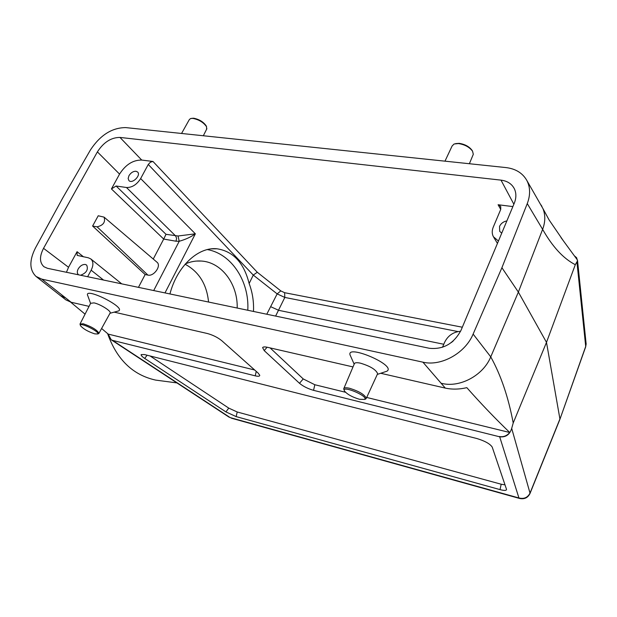 <?xml version="1.0" encoding="UTF-8"?>
<svg xmlns="http://www.w3.org/2000/svg" width="617" height="617" viewBox="0 0 617 617"><rect width="100%" height="100%" fill="white"/><g stroke="black" fill="none" stroke-linecap="round" stroke-linejoin="round"><path stroke-width="0.93" d="M512.874 206.587L498.096 204.736L500.734 206.44L500.719 209.464L493.276 227.095C491.842 230.627 491.888 233.843 493.399 236.743L498.428 241.046M501.737 233.164L499.693 231.329L499.546 226.385C500.996 223.385 503.441 221.565 506.858 220.932M87.629 276.717L91.154 270.192C93.583 265.248 93.468 261.5 90.822 258.939L88.308 257.783L77.164 255.384L77.071 251.697L68.533 267.284L66.443 272.282M78.729 274.85L78.328 274.573C77.025 273.262 76.986 271.38 78.205 268.927C80.218 265.757 82.609 264.269 85.385 264.469L86.689 265.094C88.493 269.629 86.457 273.015 80.565 275.236M457.984 331.568L284.815 297.44L277.156 293.893L253.271 275.082L148.265 164.461L150.401 162.194L152.993 161.477L141.725 160.058C132.971 159.973 125.583 164.654 119.559 174.102L111.43 188.949L116.096 186.002L166.012 234.313L163.706 239.064L111.43 188.949M148.265 164.461L140.645 178.568C136.773 184.668 132.053 187.645 126.47 187.506L116.096 186.002M128.953 175.698C130.873 172.691 133.218 171.202 135.995 171.248L137.622 172.02C141.262 175.321 132.169 184.282 128.922 180.588L128.151 178.475L128.953 175.698M161.446 380.866L155.638 380.095C132.825 375.02 116.814 359.518 107.597 333.589M152.993 161.477L257.297 272.267L253.278 275.059L249.137 283.512C252.484 292.404 253.934 301.721 253.487 311.446M169.937 293.954C177.064 266.243 198.304 246.661 217.037 248.798C233.28 251.289 243.977 262.865 249.137 283.512M526.849 180.48C522.614 173.038 515.635 168.734 505.901 167.569L125.721 127.596C112.001 127.673 100.247 135.115 90.452 149.931L62.687 198.072L35.462 247.941C29.184 260.428 29.369 269.922 36.017 276.431L41.802 279.139L422.915 362.171C441.055 366.629 465.287 353.202 473.123 334.082L501.914 267.716L527.265 203.587C530.497 195.034 530.358 187.329 526.849 180.48L542.968 208.646C545.505 215.048 545.389 221.95 542.628 229.362L527.265 203.587M41.802 279.139L71.148 302.261L65.857 299.87L36.264 276.624M108.152 334.052L111.207 339.782L112.556 340.376L255.23 375.838C258.276 376.547 259.78 376.355 259.749 375.252L258.168 373.108L221.881 340.792C217.747 337.453 212.896 335.023 207.335 333.504L114.176 312.133M89.049 306.371L71.148 302.261M501.914 267.716L518.365 292.096L546.492 342.358L513.213 422.977L511.694 428.368C509.742 434.677 505.747 437.484 499.693 436.805L313.559 390.337C307.891 388.718 303.202 386.365 299.492 383.296L264.199 350.603L262.611 347.61C263.127 346.808 264.762 346.708 267.516 347.309L353.009 366.922M499.33 436.512C503.372 437.245 506.85 435.911 509.765 432.509C495.019 418.341 480.705 403.387 466.838 387.661C459.171 389.427 451.991 389.566 445.289 388.093L380.704 373.277M445.289 388.093L422.915 362.171M354.173 364.192L350.579 356.078C343.083 342.597 397.201 365.079 386.913 371.21L385.309 371.743M90.568 303.402L87.83 295.851C82.678 286.003 126.076 307.197 118.688 310.899L117.639 311.192M237.213 411.986L236.157 416.606L225.915 411.901L144.702 358.415C142.057 356.634 140.877 355.361 141.139 354.59L144.471 354.551L476.74 438.494C484.877 440.962 490.037 443.816 492.212 447.078L506.526 489.381C506.48 490.654 504.305 490.731 500.017 489.613L501.197 484.229L237.213 411.986L228.76 408.107L150.07 355.963M236.157 416.606L500.017 489.613M501.197 484.229L505.007 484.862M138.447 287.36L145.149 274.542L147.918 275.097C153.903 276.686 161.631 265.672 156.988 262.217L104.088 217.138L98.226 215.765L92.604 226.046L97.093 226.832C103.286 225.359 105.623 222.128 104.088 217.138M153.255 259.04L163.675 239.118M119.559 174.102L97.393 151.882L43.537 248.319C39.357 256.51 39.503 262.657 43.984 266.76L47.486 268.31L429.332 348.273C443.33 349.692 453.911 343.646 461.1 330.141L514.208 203.394C516.329 198.134 516.414 193.329 514.462 188.979C511.917 183.92 507.436 180.974 501.004 180.133L119.976 137.429L141.725 160.058M460.591 331.275C453.24 331.946 447.888 335.679 444.541 342.458L442.512 347.263M453.217 340.993L451.32 342.551M145.149 274.542L92.604 226.046M97.393 151.882C103.61 142.272 111.137 137.452 119.976 137.429M574.674 256.07L576.617 257.713L577.512 260.829L577.435 260.012L560.969 237.53M254.674 369.992L108.206 334.106L101.604 328.483M85.061 314.161L70.646 302.145M511.694 428.368L530.011 493.114L559.92 418.966L546.492 342.358L575.306 264.701C563.421 258.6 552.524 246.823 542.628 229.362L518.365 292.096L490.754 356.865C500.911 375.205 508.393 397.24 513.213 422.977M577.512 260.829L575.306 264.701M473.123 334.082L490.754 356.865C483.227 375.552 459.534 388.132 441.402 383.311M541.094 205.006L541.934 206.44M65.433 297.864L60.165 295.512M112.556 340.376L230.164 417.593L518.936 497.973C523.98 499.23 527.674 497.611 530.011 493.114L529.941 493.639M585.996 342.558L585.741 346.33L559.92 419.282L585.734 346.677L576.934 262.024M499.693 436.805L518.936 497.973L519.691 498.482C524.465 499.438 527.913 497.749 530.034 493.423L559.812 419.568M585.626 346.97L586.15 344.024L577.535 260.575M345.481 392.25L314.824 384.738L303.225 378.923L270.115 347.903M509.765 432.509L366.691 397.448M257.297 272.267L280.797 290.892L284.614 292.697L284.815 297.44L275.614 316.081M166.012 234.313L178.051 236.002L195.358 233.828C190.962 236.974 185.586 239.458 179.223 241.27L176.022 241.216L163.706 239.064M280.797 290.892L277.156 293.893L266.775 314.23M178.051 236.002L179.223 241.27L153.702 290.553M191.578 118.364L193.661 118.217C199.229 119.336 203.402 121.873 206.171 125.829L206.402 126.362M206.626 129.215L206.548 126.716C203.51 122.39 198.944 119.613 192.843 118.387L190.522 118.557L189.265 119.698L181.56 133.465M94.763 333.859L97.494 333.99C100.98 332.139 77.927 320.963 80.549 325.776C83.411 329.008 88.154 331.699 94.763 333.859M80.411 325.39L79.994 324.056L83.202 323.763C91.694 326.671 96.946 329.84 98.975 333.257L98.134 333.812M110.027 313.197L110.219 312.85C110.991 310.86 100.031 304.096 94 302.878L90.622 303.294L80.164 323.732M455.562 143.614L459.187 143.345C464.917 144.247 469.205 146.568 472.051 150.324L472.267 150.702M472.977 155.068L473.301 154.289L472.56 151.211C469.444 147.101 464.74 144.548 458.462 143.56L454.127 143.985L452.114 145.982L444.98 161.16M359.418 399.268L364.485 399.438C369.344 396.446 340.769 384.453 344.51 391.047C347.255 394.363 352.222 397.101 359.418 399.268M344.309 390.592L343.7 388.826C343.97 387.63 345.936 387.453 349.615 388.286C359.148 391.301 364.709 394.649 366.297 398.312L364.979 399.276M377.388 374.21L377.627 373.694C376.077 369.699 370.362 366.19 360.475 363.166C356.657 362.364 354.59 362.626 354.274 363.953L343.9 388.348M207.335 249.584C231.614 253.749 249.523 281.568 247.787 310.258M208.561 302.045C206.772 284.29 198.959 271.688 185.108 264.238M185.424 263.883C190.684 261.577 196.052 260.636 201.535 261.053C221.734 262.294 237.931 284.298 237.19 308.037M140.645 178.568L195.358 233.828L164.986 292.913M103.54 280.049L91.154 270.192M43.537 248.319L68.533 267.284M77.071 251.697L83.526 256.842M513.861 204.219L501.004 180.133M284.614 292.697L462.326 327.218M500.742 209.418L498.096 204.736M519.861 498.528L231.336 418.179M147.116 355.215L144.702 358.415M225.915 411.901L228.76 408.107M299.492 383.296L303.225 378.923M267.107 347.217L264.199 350.603M314.824 384.738L313.559 390.337M255.23 375.838L256.24 371.395M176.022 241.216L176.601 238.347L175.644 235.964L126.47 187.506M443.777 344.263L278.676 310.32L270.956 306.811M147.918 275.097L97.093 226.832M542.968 208.646L549.099 219.937L563.12 240.429M111.207 339.782L229.2 417.231M176.925 382.91L155.638 380.095M263.019 347.217L262.611 347.61M121.726 283.859L90.822 258.939M497.441 243.414L493.777 237.36M206.896 128.675L203.332 135.755M98.975 333.257L110.219 312.85M473.301 154.289L469.383 163.729M366.297 398.312L377.627 373.694M377.296 374.411L386.913 371.21M109.98 313.282L118.688 310.899M364.485 399.438L365.835 398.983M97.494 333.99L98.697 333.65M472.051 150.324L472.56 151.211M206.171 125.829L206.548 126.716M211.346 248.875L217.037 248.798M201.535 261.053L196.383 261.06"/></g></svg>
